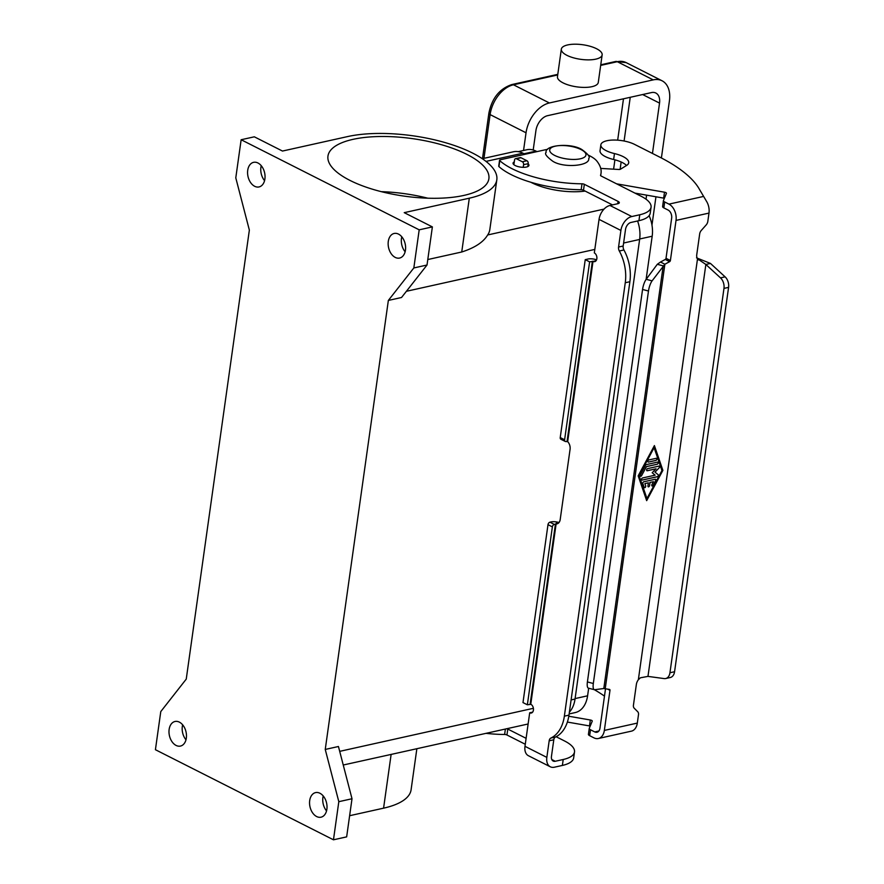 <?xml version="1.0" encoding="UTF-8"?>
<svg xmlns="http://www.w3.org/2000/svg" width="884" height="884" viewBox="0 0 884 884"><rect width="100%" height="100%" fill="white"/><g stroke="black" fill="none" stroke-linecap="round" stroke-linejoin="round"><path stroke-width="1.33" d="M566.909 55.327A20.608 7.37 -172 0 1 561.329 49.172A20.608 7.37 -172 0 1 574.655 44.2A20.608 7.37 -172 0 1 596.578 48.742A20.608 7.37 -172 0 1 602.148 54.907A20.608 7.37 -172 0 1 588.832 59.869A20.608 7.37 -172 0 1 566.909 55.327M602.148 54.907L598.28 82.433A20.608 7.37 -172 0 1 584.965 87.405A20.608 7.37 -172 0 1 563.042 82.864A20.608 7.37 -172 0 1 557.461 76.698L561.329 49.172M523.549 150.468L526.035 132.777A27.481 17.724 -63.2 0 1 549.384 102.964L653.221 79.88A27.481 17.724 -63.2 0 1 662.05 80.775A27.481 17.724 -63.2 0 1 669.42 100.909L661.398 157.982M533.196 149.993L535.925 130.578A13.735 8.862 -63.2 0 1 547.594 115.671L651.431 92.588A13.735 8.862 -63.2 0 1 655.851 93.041A13.735 8.862 -63.2 0 1 659.53 103.096L652.458 153.44M646.602 195.143L646.027 199.198M655.95 196.778L651.972 225.1M466.896 154.391A81.251 29.039 -172 0 1 488.885 178.701A81.251 29.039 -172 0 1 436.364 198.281A81.251 29.039 -172 0 1 349.942 180.391A81.251 29.039 -172 0 1 327.964 156.081A81.251 29.039 -172 0 1 380.485 136.501A81.251 29.039 -172 0 1 466.896 154.391M179.364 722.129A12.597 8.508 77.5 0 1 186.458 735.068A12.597 8.508 77.5 0 1 180.458 746.074A12.597 8.508 77.5 0 1 176.093 745.433A12.597 8.508 77.5 0 1 168.999 732.493A12.597 8.508 77.5 0 1 174.999 721.488A12.597 8.508 77.5 0 1 179.364 722.129M319.931 793.257A12.597 8.508 77.5 0 1 327.014 806.197A12.597 8.508 77.5 0 1 321.025 817.192A12.597 8.508 77.5 0 1 316.66 816.551A12.597 8.508 77.5 0 1 309.566 803.611A12.597 8.508 77.5 0 1 315.555 792.605A12.597 8.508 77.5 0 1 319.931 793.257M398.507 234.105A12.597 8.508 77.5 0 1 405.601 247.056A12.597 8.508 77.5 0 1 399.612 258.051A12.597 8.508 77.5 0 1 395.236 257.41A12.597 8.508 77.5 0 1 388.153 244.47A12.597 8.508 77.5 0 1 394.142 233.464A12.597 8.508 77.5 0 1 398.507 234.105M257.951 162.988A12.597 8.508 77.5 0 1 265.034 175.927A12.597 8.508 77.5 0 1 259.045 186.933A12.597 8.508 77.5 0 1 254.669 186.292A12.597 8.508 77.5 0 1 247.586 173.352A12.597 8.508 77.5 0 1 253.575 162.347A12.597 8.508 77.5 0 1 257.951 162.988M528.179 163.905A8.011 2.862 -172 0 1 528.941 165.385A8.011 2.862 -172 0 1 526.466 167.032A8.011 2.862 -172 0 1 517.681 166.49A8.011 2.862 -172 0 1 513.063 163.153A8.011 2.862 -172 0 1 514.278 161.905M547.539 149.385A32.056 11.459 8 0 0 544.765 149.893L500.267 159.783A2.287 0.818 8 0 0 499.559 160.258A2.287 0.818 8 0 0 499.769 160.667A68.698 24.553 8 0 0 582.004 183.806A2.287 0.818 -172 0 1 584.335 184.314L618.071 201.386A4.575 1.635 -172 0 1 619.308 202.756A4.575 1.635 -172 0 1 617.905 203.696L609.938 205.464A12.829 8.265 116.8 0 0 599.043 219.376L594.324 252.912A4.575 3.094 77.5 0 1 596.899 257.62A4.575 3.094 77.5 0 1 594.722 261.62A4.575 3.094 77.5 0 1 593.131 261.388L589.617 261.852L585.241 259.642L560.235 437.547A2.287 1.481 116.8 0 0 560.854 439.226L565.23 441.436A2.287 1.481 116.8 0 0 565.959 441.514L567.672 441.657A6.873 4.641 77.5 0 1 570.069 449.348L560.202 519.527A6.873 4.641 -102.5 0 1 557.008 523.858A6.873 4.641 -102.5 0 1 556.113 523.925L554.312 524.4L549.936 522.19L551.052 521.936A6.873 2.453 -172 0 1 556.865 522.002L559.064 522.466M609.938 205.464L631.806 216.536A12.829 8.265 -63.2 0 0 620.899 230.448L618.568 247.034A4.575 3.094 77.5 0 0 619.319 251.001A36.642 24.752 -102.5 0 1 625.264 282.736L564.357 716.162L568.964 715.134L629.883 281.72A36.642 24.752 -102.5 0 0 623.927 249.973A4.575 3.094 77.5 0 1 623.187 246.006L625.518 229.42A6.409 4.133 116.8 0 1 630.966 222.459L638.933 220.691A36.642 13.094 8 0 0 650.226 213.143L651.066 207.221A36.642 13.094 8 0 0 641.154 196.259L601.164 176.026A2.287 0.818 -172 0 1 600.545 175.341A2.287 0.818 -172 0 1 600.556 175.286A91.605 32.741 8 0 0 601.032 173.264A91.605 32.741 8 0 0 596.954 161.197A32.056 11.459 8 0 0 588.18 155.098M631.806 216.536L639.762 214.757A36.642 13.094 8 0 0 651.066 207.221M499.559 160.258L498.731 166.181A2.287 0.818 8 0 0 498.941 166.601A68.698 24.553 8 0 0 581.175 189.74A2.287 0.818 -172 0 1 583.506 190.248L612.479 204.9M585.241 259.642L588.004 259.034A6.873 2.453 -172 0 1 596.567 259.841M568.964 715.134A36.642 24.752 77.5 0 1 555.483 737.035A4.575 3.094 -102.5 0 0 553.793 739.775L551.461 756.361A6.409 4.133 116.8 0 0 553.185 761.058A6.409 4.133 116.8 0 0 555.24 761.268L563.207 759.5A36.642 13.094 8 0 0 574.501 751.952A36.642 13.094 8 0 0 564.589 740.991L556.124 736.715M589.617 261.852L564.611 439.768A2.287 1.481 116.8 0 0 565.23 441.436M574.501 751.952L573.672 757.886A36.642 13.094 8 0 1 562.379 765.434L554.412 767.201A12.829 8.265 -63.2 0 1 550.29 766.782L528.422 755.721A12.829 8.265 116.8 0 1 524.986 746.328L529.693 712.791A4.575 3.094 -102.5 0 0 531.284 713.034A4.575 3.094 -102.5 0 0 533.461 709.023A4.575 3.094 -102.5 0 0 530.886 704.327L527.361 704.791L522.985 702.581L547.992 524.665A2.287 1.481 -63.2 0 1 549.936 522.19M564.357 716.162A36.642 24.752 77.5 0 1 550.865 738.063A4.575 3.094 -102.5 0 0 549.174 740.803L546.842 757.389A12.829 8.265 -63.2 0 0 550.29 766.782M529.693 712.791L532.621 712.139M506.819 728.714A2.287 0.818 -172 0 1 507.781 729.057L526.102 738.328M485.99 733.344A68.698 24.553 8 0 0 504.609 734.482A2.287 0.818 -172 0 1 506.952 734.991L525.273 744.262M557.848 523.538L555.815 524.157L556.865 522.002M527.361 704.791L552.367 526.886A2.287 1.481 -63.2 0 1 554.312 524.4M419.193 229.829L241.144 139.738L254.327 136.81L282.471 151.053L347.545 136.589A89.262 31.912 -172 0 1 445.414 142.678A89.262 31.912 -172 0 1 496.819 179.817A89.262 31.912 -172 0 1 469.305 198.193L404.231 212.657L432.375 226.901L419.193 229.829L413.834 267.951L427.016 265.023L432.375 226.901M241.144 139.738L235.785 177.861L249.354 230.105L186.248 679.111L160.778 711.587L155.418 749.709L333.467 839.8L338.815 801.678L325.246 749.444L388.352 300.427L401.535 297.499L427.016 265.023M388.352 300.427L413.834 267.951M325.246 749.444L338.439 746.505L352.009 798.749L338.815 801.678M569.384 712.15A27.481 18.564 -102.5 0 0 575.031 699.056L639.629 239.453A27.481 18.564 -102.5 0 0 637.574 220.989M333.467 839.8L346.65 836.872L352.009 798.749M261.244 165.695A12.597 8.508 -102.5 0 0 264.57 180.656M401.8 236.813A12.597 8.508 -102.5 0 0 405.126 251.774M323.224 795.954A12.597 8.508 -102.5 0 0 326.55 810.915M182.657 724.836A12.597 8.508 -102.5 0 0 185.983 739.798M525.063 154.269L522.941 153.197A27.481 18.564 -102.5 0 0 513.405 151.783L482.288 158.7M496.819 179.817L489.824 229.586A89.262 31.912 -172 0 1 487.659 234.967C483.393 242.161 474.752 247.829 461.735 251.995L427.79 259.542M518.245 151.65L526.787 149.75A26.564 17.945 77.5 0 1 536.002 151.109L537.008 151.617M649.11 215.674A26.564 17.945 77.5 0 1 652.182 236.216L646.116 279.388M588.667 688.194L587.595 695.807A26.564 17.945 77.5 0 1 575.241 712.57L569.13 713.929M416.861 748.715L411.093 789.788A89.262 31.912 -172 0 1 383.579 808.164L349.622 815.711M343.246 765.014L402.176 751.975M381.302 191.662A81.251 29.039 -172 0 1 427.801 198.193M600.733 168.413L618.745 169.474A2.287 0.818 8 0 0 620.435 169.231L626.623 165.43A20.608 7.37 8 0 0 628.712 162.767A20.608 7.37 8 0 0 614.468 153.573A19.691 7.039 -172 0 1 600.866 144.788L600.037 150.722A19.691 7.039 8 0 0 613.64 159.507A20.608 7.37 -172 0 1 626.524 165.485M600.866 144.788A19.691 7.039 -172 0 1 626.27 141.484A19.691 7.039 -172 0 1 634.546 144.379L659.53 157.02A160.302 57.294 -172 0 1 699.653 189.695L706.316 200.977A12.829 8.663 -102.5 0 1 708.99 213.088L707.819 221.409A4.575 2.95 -63.2 0 1 706.183 224.923L701.299 230.437A4.575 2.95 116.8 0 0 699.675 233.94L696.758 254.647A6.873 4.431 116.8 0 0 697.52 258.736L698.426 259.907M644.403 487.67A1.149 0.74 116.8 0 0 645.685 485.957A1.149 0.74 -63.2 0 1 644.16 487.349L642.845 483.537A1.149 0.74 -63.2 0 1 643.784 481.791L655.199 479.261A1.149 0.74 -63.2 0 1 655.685 480.686L653.188 485.349A1.149 0.74 -63.2 0 1 651.906 484.609L653.475 481.692L650.016 482.465L649.574 485.636A1.149 0.74 -63.2 0 1 647.928 486.001L648.37 482.83L644.867 483.57L645.729 485.979L644.867 483.57M648.204 486.83A1.149 0.74 116.8 0 0 649.519 485.614L649.961 482.432L653.475 481.692M648.37 482.83L644.911 483.592M652.005 485.979A1.149 0.74 116.8 0 0 653.132 485.316L655.63 480.664A1.149 0.74 116.8 0 0 655.541 479.283M648.491 462.078A1.149 0.74 -63.2 0 1 648.79 459.956L656.204 458.31A1.149 0.74 -63.2 0 1 655.906 460.431L648.491 462.078L655.851 460.398A1.149 0.74 116.8 0 0 656.547 458.332M646.966 498.532L661.939 470.575L654.105 447.702L639.066 475.625L646.966 498.532L639.066 475.625M662.889 470.365L646.668 500.642L638.171 475.857L654.403 445.58L662.889 470.365L654.381 445.624M646.635 500.576L662.845 470.343M654.105 447.702L639.121 475.647M641.662 475.592A1.149 0.74 -63.2 0 1 640.381 474.852L645.508 465.304A1.149 0.74 -63.2 0 1 646.292 464.619L657.508 462.122A1.149 0.74 -63.2 0 1 657.21 464.244L646.469 466.63L641.618 475.57L646.425 466.597L657.166 464.211A1.149 0.74 116.8 0 0 657.851 462.144M640.48 476.233A1.149 0.74 116.8 0 0 641.618 475.57M659.099 467.934L654.989 472.122L659.044 467.912A1.149 0.74 116.8 0 0 659.221 466.155A1.149 0.74 -63.2 0 1 659.099 467.934L659.044 467.912M654.989 472.122L658.149 474.697A1.149 0.74 -63.2 0 1 657.398 476.719L642.182 480.1A1.149 0.74 -63.2 0 1 642.48 477.979L655.143 475.161L652.182 472.741L656.038 468.807L647.276 470.763A1.149 0.74 -63.2 0 1 647.574 468.642L658.878 466.122A1.149 0.74 -63.2 0 1 659.254 466.166M641.784 480.045A1.149 0.74 116.8 0 0 642.127 480.067L657.342 476.686A1.149 0.74 116.8 0 0 658.094 474.664L654.945 472.1M646.878 470.708A1.149 0.74 116.8 0 0 647.221 470.73L656.038 468.807M603.805 688.514L663.199 265.874L657.287 264.305L660.514 262.029L664.879 264.239L652.094 280.869A9.16 2.74 -75.1 0 0 648.48 291.024L593.319 683.509A9.16 2.74 104.9 0 0 594.302 689.697A9.16 2.74 104.9 0 0 594.634 689.719L603.805 688.514L609.518 689.432A1.149 0.74 -63.2 0 1 609.982 690.316L604.347 730.416A12.829 8.663 77.5 0 1 598.38 738.505A12.829 8.663 77.5 0 1 593.938 737.853L589.661 735.687A4.575 1.635 -172 0 1 588.424 734.317A4.575 1.635 -172 0 1 588.468 734.173M598.38 738.505L631.817 731.057A12.829 8.663 -102.5 0 0 637.309 723.09L638.48 714.758A4.575 2.95 116.8 0 0 637.762 711.775L634.159 708.15A4.575 2.95 -63.2 0 1 633.441 705.167L636.358 684.459A6.873 4.431 -63.2 0 1 638.347 679.752L640.403 677.796L647.972 676.393L664.171 678.592A9.16 6.188 -102.5 0 0 665.696 678.536A9.16 6.188 -102.5 0 0 669.95 672.746L723.974 288.394L728.582 287.377A9.16 6.188 -102.5 0 0 725.101 276.847L710.482 263.443L705.863 264.471L697.542 258.791M605.197 688.879L664.879 264.239L669.63 261.664A1.149 0.74 116.8 0 0 670.392 260.515L676.028 220.414A12.829 8.663 77.5 0 0 668.945 204.127L664.68 201.961A4.575 1.635 -172 0 1 663.431 200.591A4.575 1.635 -172 0 1 663.475 200.447L666.426 193.364A2.287 0.818 8 0 0 666.448 193.298A2.287 0.818 8 0 0 664.503 192.204L616.59 183.828M524.753 180.292A6.873 4.431 -63.2 0 1 523.991 180.027A6.873 4.431 -63.2 0 1 523.936 180.005L523.991 180.027M662.646 206.381A4.575 1.635 8 0 0 662.602 206.524A4.575 1.635 8 0 0 663.84 207.895L668.116 210.049A6.409 4.332 -102.5 0 1 671.652 218.193L666.017 258.294A1.149 0.74 -63.2 0 1 665.265 259.454L660.514 262.029M634.933 193.11L663.663 198.127A2.287 0.818 -172 0 1 664.37 198.292M530.743 182.226L531.649 182.679A41.216 14.73 8 0 0 585.142 191.077M696.537 257.841L710.482 263.443M647.972 676.393L705.863 264.471L720.493 277.874A9.16 6.188 77.5 0 1 723.974 288.394M527.792 166.601L528.212 163.65A2.287 1.547 -102.5 0 0 526.941 160.744L521.007 157.739A2.287 1.547 -102.5 0 0 520.212 157.617L515.604 158.645A2.287 1.547 77.5 0 1 516.4 158.766L522.333 161.761A2.287 1.547 77.5 0 1 523.593 164.678L523.217 167.319M513.891 164.689L514.532 160.092A2.287 1.547 77.5 0 1 515.604 158.645M657.287 264.305L646.182 279.3A9.16 2.74 104.9 0 0 642.558 289.455L587.407 681.929A9.16 2.74 -75.1 0 0 588.379 688.128L594.302 689.697M669.95 672.746L674.569 671.729L728.582 287.377M568.799 716.239L590.324 719.996A2.287 0.818 -172 0 1 592.269 721.09A2.287 0.818 -172 0 1 592.247 721.167L589.296 728.239A4.575 1.635 8 0 0 589.263 728.394A4.575 1.635 8 0 0 590.501 729.764L594.766 731.919A6.409 4.332 -102.5 0 0 596.987 732.25A6.409 4.332 -102.5 0 0 599.971 728.206L605.496 688.912M674.569 671.729A9.16 6.188 77.5 0 1 670.304 677.509L665.696 678.536M590.192 726.096A2.287 0.818 8 0 0 589.495 725.93L567.373 722.062M604.479 696.117A160.302 57.294 8 0 0 594.413 689.719M482.487 158.656L488.874 113.229A4.575 1.635 8 0 0 488.863 113.263A4.575 1.635 8 0 0 490.112 114.6A27.481 17.724 -63.2 0 1 513.46 84.787L557.705 74.952M620.115 169.363L621.143 161.982M624.093 141.009L630.237 97.306M549.384 102.964L513.46 84.787A4.575 3.094 77.5 0 0 511.869 84.555L557.793 74.344M653.221 79.88L617.297 61.703A27.481 17.724 -63.2 0 1 626.126 62.598L615.706 61.471A4.575 3.094 77.5 0 1 617.297 61.703L600.678 65.405M623.485 98.798L617.673 140.169M614.91 159.827L613.606 169.131M659.53 103.096L642.635 94.544M483.968 158.324L490.112 114.6L526.035 132.777M554.644 155.407A18.321 6.553 -172 0 1 555.329 146.158A18.321 6.553 -172 0 1 581.009 149.551A18.321 6.553 -172 0 1 580.324 158.8A18.321 6.553 -172 0 1 554.644 155.407M593.131 261.388L596.059 260.736M619.319 251.001L623.927 249.973M625.264 282.736L629.883 281.72M618.568 247.034L623.187 246.006M639.762 214.757L638.933 220.691M618.071 201.386L617.739 203.729M584.335 184.314L583.506 190.248M582.004 183.806L581.175 189.74M499.769 160.667L498.941 166.601M620.899 230.448L599.043 219.376M567.075 441.271L592.379 261.244M564.611 439.768L560.235 437.547M593.02 261.321L567.672 441.657M556.113 523.925L530.765 704.261M524.986 746.328L546.842 757.389M550.865 738.063L555.483 737.035M549.174 740.803L553.793 739.775M562.379 765.434L563.207 759.5M506.952 734.991L507.781 729.057M504.609 734.482L505.383 729.035M551.793 759.522L555.24 761.268M530.124 704.183L555.428 524.157M552.367 526.886L547.992 524.665M339.699 751.356L533.395 708.305M571.108 699.929L575.031 699.056M406.408 291.289L594.821 249.421M623.607 243.023L639.629 239.453M487.659 234.967L604.037 209.099M486.023 161.396L522.941 153.197M587.595 695.807L575.097 698.581M652.182 236.216L639.684 238.989M536.002 151.109L524.068 153.761M383.579 808.164L391.137 754.372M469.305 198.193L461.735 251.995M614.468 153.573L613.64 159.507M604.347 730.416L637.309 723.09M638.347 679.752L697.52 258.736M708.99 213.088L676.028 220.414M668.945 204.127L703.344 196.48M669.63 261.664L665.265 259.454M670.392 260.515L666.017 258.294M664.68 201.961L663.84 207.895M664.503 192.204L663.663 198.127M720.493 277.874L725.101 276.847M528.212 163.65L523.593 164.678M526.941 160.744L522.333 161.761M521.007 157.739L516.4 158.766M648.48 291.024L642.558 289.455M652.094 280.869L646.182 279.3M594.766 731.919L598.866 731.013M589.495 725.93L590.324 719.996M589.661 735.687L590.501 729.764M609.982 690.316L607.794 689.211M593.319 683.509L587.407 681.929M615.706 61.471L600.766 64.797M488.874 113.229C491.88 98.279 499.548 88.709 511.869 84.555M662.05 80.775L626.126 62.598M546.091 152.457C544.566 144.954 571.097 142.556 582.037 149.661C588.18 154.214 590.413 157.142 588.722 158.446C590.258 165.949 563.716 168.347 552.776 161.242C546.632 156.678 544.411 153.75 546.091 152.457M601.032 173.264L600.689 175.695M401.778 752.063L528.124 723.985M663.431 200.591L662.602 206.524M589.263 728.394L588.424 734.317"/></g></svg>
